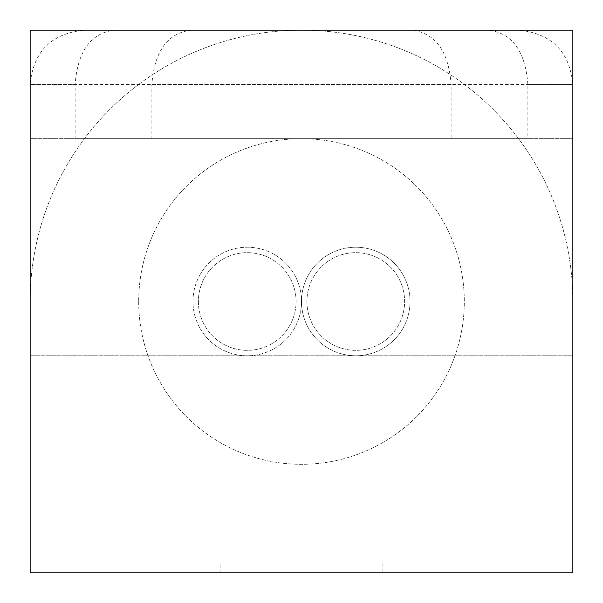 <?xml version="1.0" encoding="UTF-8"?>
<svg xmlns="http://www.w3.org/2000/svg" width="603" height="603" viewBox="0 0 603 603"><rect width="100%" height="100%" fill="white"/><g stroke="black" fill="none" stroke-linecap="round" stroke-linejoin="round"><path stroke-width="0.45" stroke-dasharray="3.02 2.26" d="M301.5 301.5A54.27 54.27 0 0 0 382.905 348.496A54.27 54.27 0 0 0 382.905 254.504A54.27 54.27 0 0 0 301.5 301.5A54.27 54.27 0 0 1 382.905 254.504A54.27 54.27 0 0 1 382.905 348.496A54.27 54.27 0 0 1 301.5 301.5A54.27 54.27 0 0 0 220.095 254.504A54.27 54.27 0 0 0 220.095 348.496A54.27 54.27 0 0 0 301.5 301.5A54.27 54.27 0 0 1 220.095 348.496A54.27 54.27 0 0 1 220.095 254.504A54.27 54.27 0 0 1 301.5 301.5M306.927 301.5A48.843 48.843 0 0 0 380.192 343.8A48.843 48.843 0 0 0 380.192 259.2A48.843 48.843 0 0 0 306.927 301.5A48.843 48.843 0 0 0 380.192 343.8A48.843 48.843 0 0 0 380.192 259.2A48.843 48.843 0 0 0 306.927 301.5M198.387 301.5A48.843 48.843 0 0 0 271.651 343.8A48.843 48.843 0 0 0 271.651 259.2A48.843 48.843 0 0 0 198.387 301.5A48.843 48.843 0 0 0 271.651 343.8A48.843 48.843 0 0 0 271.651 259.2A48.843 48.843 0 0 0 198.387 301.5M382.905 561.996L220.095 561.996L382.905 561.996L382.905 572.85L220.095 572.85L382.905 572.85M572.85 192.96L572.85 572.85L30.15 572.85L30.15 301.5A271.35 271.35 0 0 1 301.5 30.15A271.35 271.35 0 0 1 572.85 301.5A271.35 271.35 0 0 0 301.5 30.15A271.35 271.35 0 0 0 30.15 301.5L30.15 192.96L30.15 355.77L572.85 355.77L572.85 30.15L30.15 30.15L30.15 355.77L572.85 355.77L30.15 355.77L572.85 355.77L572.85 192.96L30.15 192.96L572.85 192.96L30.15 192.96L572.85 192.96L572.85 84.42L527.874 84.42C525.319 51.157 512.196 33.067 488.498 30.15L191.249 30.15C167.559 33.067 154.436 51.157 151.881 84.42L151.881 138.69L75.126 138.69L75.126 84.42C77.681 51.157 90.804 33.067 114.502 30.15L411.751 30.15C435.441 33.067 448.564 51.157 451.119 84.42L451.119 138.69L75.126 138.69M114.502 30.15L411.751 30.15M30.15 192.96L30.15 84.42L75.126 84.42M451.119 138.69L527.874 138.69L527.874 84.42M151.881 138.69L527.874 138.69M488.498 30.15L191.249 30.15M572.85 30.15L572.85 138.69L572.85 30.15L30.15 30.15L30.15 138.69L572.85 138.69L30.15 138.69L30.15 30.15L572.85 30.15M138.69 301.5A162.81 162.81 0 0 0 382.905 442.496A162.81 162.81 0 0 0 382.905 160.504A162.81 162.81 0 0 0 138.69 301.5A162.81 162.81 0 0 0 382.905 442.496A162.81 162.81 0 0 0 382.905 160.504A162.81 162.81 0 0 0 138.69 301.5M451.119 84.42L30.15 84.42C33.361 51.459 51.451 33.369 84.42 30.15M151.881 84.42L572.85 84.42C569.639 51.459 551.549 33.369 518.58 30.15M220.095 572.85L220.095 561.996"/><path stroke-width="0.9" d="M572.85 30.15L572.85 572.85L30.15 572.85L30.15 30.15L572.85 30.15"/></g></svg>
